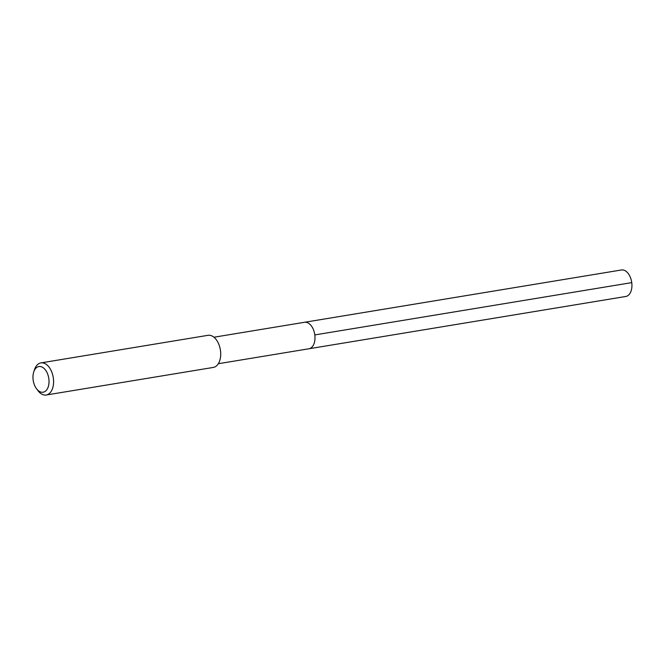 <?xml version="1.0" encoding="UTF-8"?>
<svg xmlns="http://www.w3.org/2000/svg" width="665" height="665" viewBox="0 0 665 665"><rect width="100%" height="100%" fill="white"/><g stroke="black" fill="none" stroke-linecap="round" stroke-linejoin="round"><path stroke-width="1" d="M218.328 363.722L625.84 296.465A13.425 8.096 -99.4 0 0 631.7 282.259A13.425 8.096 -99.4 0 0 621.9 269.924A13.425 8.096 -99.4 0 0 621.467 269.973L304.528 322.284A13.425 8.096 80.6 0 1 304.961 322.226A13.425 8.096 80.6 0 1 314.761 334.57A13.425 8.096 80.6 0 1 308.901 348.776A13.425 8.096 80.6 0 1 308.469 348.826M308.901 348.776A13.425 8.096 -99.4 0 0 314.761 334.57A13.425 8.096 -99.4 0 0 304.961 322.226A13.425 8.096 -99.4 0 0 304.528 322.284L213.955 337.23M46.209 395.01L213.324 367.429A16.276 9.817 -99.4 0 0 220.423 350.214A16.276 9.817 -99.4 0 0 208.552 335.26A16.276 9.817 -99.4 0 0 208.02 335.318L40.906 362.899A16.276 9.817 80.6 0 1 41.438 362.841A16.276 9.817 80.6 0 1 53.308 377.795A16.276 9.817 80.6 0 1 46.209 395.01A16.276 9.817 80.6 0 1 45.677 395.077A16.276 9.817 80.6 0 1 37.971 390.671L36.525 388.751A13.017 7.855 80.6 0 1 33.749 371.943A13.017 7.855 80.6 0 1 39.302 366.482A13.017 7.855 80.6 0 1 48.853 378.801A13.017 7.855 80.6 0 1 42.693 392.275A13.017 7.855 80.6 0 1 36.525 388.751M33.749 371.943L34.497 369.665A16.276 9.817 80.6 0 1 40.906 362.899M631.75 282.625L314.811 334.927"/></g></svg>
